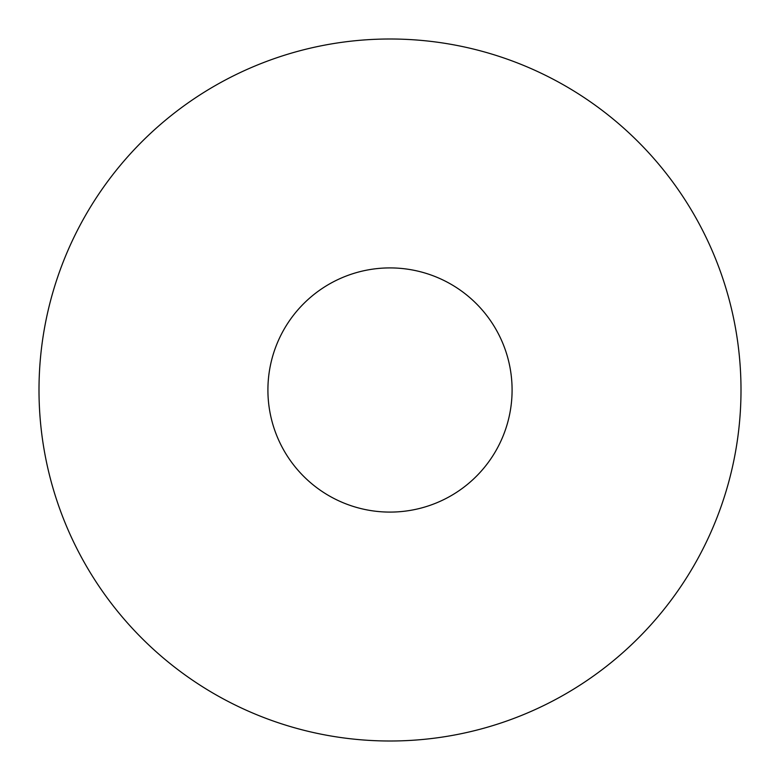 <?xml version="1.0" encoding="UTF-8"?>
<svg xmlns="http://www.w3.org/2000/svg" width="780" height="780" viewBox="0 0 780 780"><rect width="100%" height="100%" fill="white"/><g stroke="black" fill="none" stroke-linecap="round" stroke-linejoin="round"><path stroke-width="1.17" d="M649.438 626.418A351 351 0 0 1 626.418 649.438M390 741A351 351 0 0 0 741 390A351 351 0 0 0 390 39A351 351 0 0 0 39 390A351 351 0 0 0 390 741M390 512.09A122.09 122.09 0 0 1 267.91 390A122.09 122.09 0 0 1 390 267.91A122.09 122.09 0 0 1 512.09 390A122.09 122.09 0 0 1 390 512.09A122.09 122.09 0 0 1 267.91 390A122.09 122.09 0 0 1 390 267.91A122.09 122.09 0 0 1 512.09 390A122.09 122.09 0 0 1 390 512.09M153.582 649.438A351 351 0 0 1 153.582 130.562"/></g></svg>
